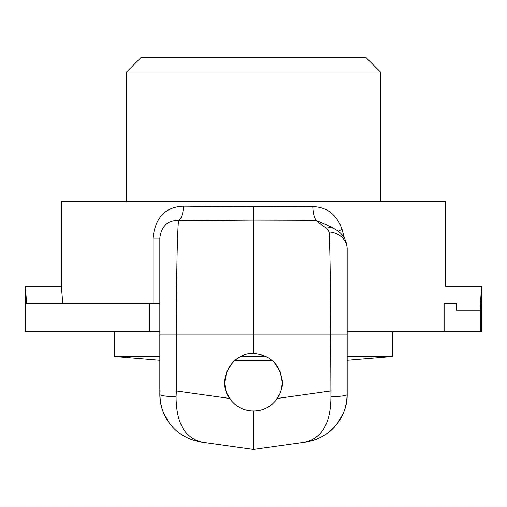 <?xml version="1.0" encoding="UTF-8"?>
<svg xmlns="http://www.w3.org/2000/svg" width="507" height="507" viewBox="0 0 507 507"><rect width="100%" height="100%" fill="white"/><g stroke="black" fill="none" stroke-linecap="round" stroke-linejoin="round"><path stroke-width="0.76" d="M380.497 72.038L366.092 57.627L140.908 57.627L126.503 72.038L380.497 72.038L380.497 201.723M126.503 201.723L126.503 72.038M347.162 331.407L481.65 331.407L481.65 286.259L445.628 286.259L445.628 201.723L61.372 201.723L61.372 286.259L62.76 303.547M253.5 206.824L183.528 206.178A14.411 5.241 -87.6 0 1 178.61 220.393L253.5 220.976L316.856 220.779A14.411 4.443 88.1 0 1 312.781 206.615L253.5 206.824L253.5 334.1L347.162 334.1L347.162 249C346.813 239.836 342.586 233.125 334.474 228.853M183.528 206.178C165.428 206.843 155.237 217.509 152.968 238.17L159.838 238.17C161.232 226.344 167.494 220.418 178.61 220.393C177.355 228.556 176.36 279.338 176.379 334.1L159.838 334.1L159.838 394.459A19.215 2.313 0 0 0 176.081 396.74L176.379 390.973L159.838 390.973M316.856 220.779L331.109 226.914M338.22 231.249A14.411 2.427 160.8 0 1 342.041 229.367C336.724 214.607 326.971 207.021 312.781 206.615M344.437 238.474L342.041 229.367M26.434 301.12L25.35 286.259L25.35 331.407L159.838 331.407L159.838 238.17L159.838 334.1M444.119 331.407L444.119 303.547L456.218 303.547L456.218 310.271L456.218 303.547M444.24 303.547C445.894 280.967 445.894 280.967 444.24 303.547M316.869 220.798C318.282 222.541 321.501 224.988 326.521 228.144A19.215 13.423 -62.1 0 1 334.481 228.834A19.215 13.423 -62.1 0 1 335.019 229.145M326.521 228.144L329.189 231.978C330.057 251.219 330.627 292.057 330.621 334.1L330.919 396.74C330.798 422.521 322.433 437.617 305.816 442.022C328.897 439.163 347.542 417.711 347.162 394.459L347.162 334.1M280.13 371.308L282.317 382.322C282.272 388.191 280.625 393.565 277.38 398.451C271.416 406.652 263.456 410.879 253.5 411.139C243.544 410.879 235.584 406.652 229.62 398.451C216.451 380.586 231.319 352.587 253.5 353.499C270.972 355.242 280.574 364.85 282.317 382.322L281.524 389.046L280.137 393.324M234.785 404.225L235.869 405.112M271.144 405.099L272.234 404.212M280.111 393.375L275.44 401.005M271.213 405.042L266.479 408.046M260.928 410.157L246.072 410.157M240.521 408.046L235.787 405.042M231.56 401.005L226.889 393.375M226.863 393.324L225.476 389.046L224.683 382.322L226.876 371.289L233.125 361.941L235.001 360.224L272.005 360.224L273.856 361.916M273.9 361.966L280.118 371.27M159.838 392.133L159.838 394.459C160.142 409.079 165.757 421.26 176.683 430.988C183.807 436.983 191.976 440.665 201.184 442.022L253.5 449.373L253.5 411.139M330.919 396.74A19.215 2.313 0 0 0 347.162 394.459C346.858 409.079 341.243 421.26 330.317 430.988C323.193 436.983 315.024 440.665 305.816 442.022L253.5 449.373L253.5 441.749L253.5 449.373L305.816 442.022C314.239 440.792 321.825 437.585 328.574 432.401C340.596 422.61 346.788 409.96 347.162 394.459L347.162 392.133M159.838 394.459L159.838 394.547C160.168 409.079 165.745 421.197 176.575 430.893C183.718 436.945 191.925 440.653 201.184 442.022C184.567 437.617 176.202 422.521 176.081 396.74M347.162 356.44L392.792 356.44L347.162 360.224L347.162 389.046M480.383 331.407L480.383 310.271C481.263 283.514 482.334 277.31 480.484 303.547M481.65 286.259L480.566 301.12M201.165 442.022C188.566 440.051 178.236 434.125 170.181 424.232M164.471 415.043C161.429 408.566 159.882 401.747 159.838 394.592L160.465 402.184L162.278 409.58L163.146 411.969L169.294 423.072C177.406 433.631 188.034 439.949 201.184 442.022C192.248 440.773 184.079 437.091 176.69 430.982M253.5 353.499L253.5 334.1L176.379 334.1L176.379 390.973L229.62 398.451M329.189 231.978A19.215 17.054 0 0 1 347.162 249M277.38 398.451L330.621 390.973L347.162 390.973M159.838 303.547L149.394 303.547L149.394 331.407M347.162 394.459L346.534 402.184L344.722 409.58L343.854 411.969L337.706 423.072C329.594 433.631 318.966 439.949 305.816 442.022C314.784 440.767 322.965 437.072 330.374 430.931M61.372 286.259L25.35 286.259L26.516 303.547L149.394 303.547M159.838 356.44L114.208 356.44L159.838 360.224M240.812 356.44L266.188 356.44M152.968 238.17L152.968 303.547M456.218 310.271L480.383 310.271M329.829 226.04L334.481 228.853M328.568 432.395C321.615 437.655 314.029 440.862 305.816 442.022M169.287 423.079L170.143 424.182M337.713 423.079L336.857 424.182M176.575 430.893C183.952 437.034 192.153 440.741 201.184 442.022M392.792 356.44L392.792 331.407M114.208 356.44L114.208 331.407"/></g></svg>

